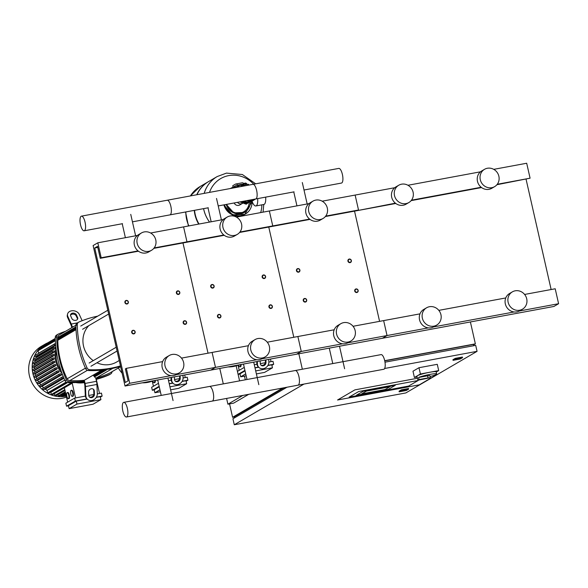 <?xml version="1.0" encoding="UTF-8"?>
<svg xmlns="http://www.w3.org/2000/svg" width="588" height="588" viewBox="0 0 588 588"><rect width="100%" height="100%" fill="white"/><g stroke="black" fill="none" stroke-linecap="round" stroke-linejoin="round"><path stroke-width="0.88" d="M417.105 376.996L414.408 377.496L412.982 371.219L418.979 367.713L437.274 364.317L438.699 370.594L436.222 372.042M414.408 377.496L420.405 373.99L438.699 370.594M418.979 367.713L420.405 373.99M418.605 377.474L419.082 379.569L428.064 377.9L427.594 375.805L418.605 377.474A9.871 1.11 -12.8 0 1 429.321 374.519A9.871 1.11 -12.8 0 1 436.656 373.953A9.871 1.11 -12.8 0 1 436.178 374.438A9.871 1.11 -12.8 0 1 430.1 376.526M417.553 378.466A9.871 1.11 -12.8 0 1 417.406 378.327A9.871 1.11 -12.8 0 1 417.48 378.135L417.958 380.223A9.871 1.11 -12.8 0 1 418.355 379.929A9.871 1.11 -12.8 0 1 419.082 379.569M417.406 378.327L416.929 376.232A9.871 1.11 -12.8 0 1 417.406 375.739A9.871 1.11 -12.8 0 1 427.954 372.608A9.871 1.11 -12.8 0 1 436.178 371.859L436.656 373.953M427.594 375.805L429.887 375.607L430.365 377.702L417.958 380.223M428.064 377.9L430.365 377.702M349.147 397.098L358.709 391.52L418.178 380.487L408.623 386.066L349.147 397.098L408.623 386.066L418.178 380.487L358.709 391.52L349.147 397.098M419.325 384.831L337.556 400.002L354.895 389.873L417.392 378.275L354.895 389.873L337.556 400.002L419.325 384.831L436.663 374.703L419.325 384.831M434.885 375.034L436.663 374.703L434.885 375.034M385.14 389.528L361.694 393.879L366.471 391.086L389.918 386.735L385.14 389.528L389.918 386.735L366.471 391.086L361.694 393.879L385.14 389.528M356.372 395.276L363.215 391.277L395.239 385.338L388.396 389.337L356.372 395.276L363.215 391.277L395.239 385.338L388.396 389.337L356.372 395.276M399.178 391.806L401.523 390.432L408.667 389.109L406.33 390.476L399.178 391.806L399.046 391.204L401.384 389.837L408.535 388.514L408.667 389.109M401.384 389.837L401.523 390.432M453.069 360.334L455.406 358.967L462.558 357.636L460.213 359.003L453.069 360.334L452.929 359.731L455.274 358.364L455.406 358.967M455.274 358.364L462.418 357.041L462.558 357.636M236.17 365.839L237.434 371.381L244.248 367.397M244.931 370.389L238.103 374.372L239.588 380.87M242.888 395.408L227.909 404.206L226.593 398.429M248.606 394.35L242.903 395.445M244.468 376.122L245.306 379.804M248.621 394.386L233.627 403.14L227.909 404.206M223.293 383.89L219.78 368.448M384.648 368.485L477.066 351.337L405.845 392.931L234.289 424.756L303.945 384.082M473.766 345.715L473.472 344.399L384.743 360.863M284.136 387.757L234.487 416.745L234.715 417.737M477.066 351.337L475.707 345.354L384.986 362.186M286.951 387.235L232.929 418.781L234.289 424.756M234.531 416.929L232.591 417.289L282.703 388.021M384.706 360.687L475.369 343.862L473.583 344.906M229.548 403.897L232.591 417.289M298.836 353.778L302.35 369.227M470.393 321.952L475.369 343.862M124.913 302.533A1.852 1.735 59.7 0 0 127.559 303.812A1.852 1.735 59.7 0 0 128.346 301.894A1.852 1.735 59.7 0 0 125.692 300.615A1.852 1.735 59.7 0 0 124.913 302.533M125.295 302.423A1.544 1.441 -120.3 0 1 126.383 300.666A1.544 1.441 -120.3 0 1 128.155 301.894A1.544 1.441 -120.3 0 1 127.059 303.658A1.544 1.441 -120.3 0 1 125.295 302.423M210.688 286.621A1.852 1.735 59.7 0 0 213.341 287.899A1.852 1.735 59.7 0 0 214.12 285.981A1.852 1.735 59.7 0 0 211.474 284.702A1.852 1.735 59.7 0 0 210.688 286.621M211.07 286.51A1.544 1.441 -120.3 0 1 212.158 284.754A1.544 1.441 -120.3 0 1 213.929 285.981A1.544 1.441 -120.3 0 1 212.841 287.738A1.544 1.441 -120.3 0 1 211.07 286.51M296.462 270.708A1.852 1.735 59.7 0 0 299.116 271.987A1.852 1.735 59.7 0 0 299.895 270.068A1.852 1.735 59.7 0 0 297.249 268.789A1.852 1.735 59.7 0 0 296.462 270.708M296.844 270.598A1.544 1.441 -120.3 0 1 297.932 268.834A1.544 1.441 -120.3 0 1 299.704 270.068A1.544 1.441 -120.3 0 1 298.616 271.825A1.544 1.441 -120.3 0 1 296.844 270.598M176.378 292.986A1.852 1.735 59.7 0 0 179.024 294.265A1.852 1.735 59.7 0 0 179.81 292.346A1.852 1.735 59.7 0 0 177.157 291.067A1.852 1.735 59.7 0 0 176.378 292.986M176.76 292.875A1.544 1.441 -120.3 0 1 177.848 291.119A1.544 1.441 -120.3 0 1 179.619 292.346A1.544 1.441 -120.3 0 1 178.524 294.103A1.544 1.441 -120.3 0 1 176.76 292.875M262.152 277.073A1.852 1.735 59.7 0 0 264.806 278.352A1.852 1.735 59.7 0 0 265.585 276.434A1.852 1.735 59.7 0 0 262.939 275.155A1.852 1.735 59.7 0 0 262.152 277.073M262.535 276.963A1.544 1.441 -120.3 0 1 263.622 275.206A1.544 1.441 -120.3 0 1 265.394 276.434A1.544 1.441 -120.3 0 1 264.306 278.19A1.544 1.441 -120.3 0 1 262.535 276.963M347.934 261.153A1.852 1.735 59.7 0 0 350.58 262.439A1.852 1.735 59.7 0 0 351.359 260.521A1.852 1.735 59.7 0 0 348.713 259.242A1.852 1.735 59.7 0 0 347.934 261.153M348.309 261.05A1.544 1.441 -120.3 0 1 349.404 259.286A1.544 1.441 -120.3 0 1 351.168 260.521A1.544 1.441 -120.3 0 1 350.081 262.277A1.544 1.441 -120.3 0 1 348.309 261.05M131.705 332.418A1.852 1.735 59.7 0 0 134.351 333.705A1.852 1.735 59.7 0 0 135.137 331.786A1.852 1.735 59.7 0 0 132.484 330.507A1.852 1.735 59.7 0 0 131.705 332.418M132.079 332.316A1.544 1.441 -120.3 0 1 133.175 330.552A1.544 1.441 -120.3 0 1 134.939 331.786A1.544 1.441 -120.3 0 1 133.851 333.543A1.544 1.441 -120.3 0 1 132.079 332.316M217.479 316.506A1.852 1.735 59.7 0 0 220.125 317.785A1.852 1.735 59.7 0 0 220.912 315.874A1.852 1.735 59.7 0 0 218.266 314.595A1.852 1.735 59.7 0 0 217.479 316.506M217.861 316.403A1.544 1.441 -120.3 0 1 218.949 314.639A1.544 1.441 -120.3 0 1 220.721 315.866A1.544 1.441 -120.3 0 1 219.625 317.63A1.544 1.441 -120.3 0 1 217.861 316.403M303.254 300.593A1.852 1.735 59.7 0 0 305.907 301.872A1.852 1.735 59.7 0 0 306.686 299.954A1.852 1.735 59.7 0 0 304.04 298.675A1.852 1.735 59.7 0 0 303.254 300.593M303.636 300.483A1.544 1.441 -120.3 0 1 304.724 298.726A1.544 1.441 -120.3 0 1 306.495 299.954A1.544 1.441 -120.3 0 1 305.407 301.717A1.544 1.441 -120.3 0 1 303.636 300.483M183.169 322.871A1.852 1.735 59.7 0 0 185.815 324.15A1.852 1.735 59.7 0 0 186.602 322.239A1.852 1.735 59.7 0 0 183.948 320.96A1.852 1.735 59.7 0 0 183.169 322.871M183.552 322.768A1.544 1.441 -120.3 0 1 184.639 321.004A1.544 1.441 -120.3 0 1 186.411 322.239A1.544 1.441 -120.3 0 1 185.316 323.995A1.544 1.441 -120.3 0 1 183.552 322.768M268.944 306.958A1.852 1.735 59.7 0 0 271.597 308.237A1.852 1.735 59.7 0 0 272.376 306.326A1.852 1.735 59.7 0 0 269.73 305.04A1.852 1.735 59.7 0 0 268.944 306.958M269.326 306.855A1.544 1.441 -120.3 0 1 270.414 305.091A1.544 1.441 -120.3 0 1 272.185 306.319A1.544 1.441 -120.3 0 1 271.097 308.083A1.544 1.441 -120.3 0 1 269.326 306.855M354.726 291.045A1.852 1.735 59.7 0 0 357.372 292.324A1.852 1.735 59.7 0 0 358.151 290.406A1.852 1.735 59.7 0 0 355.505 289.127A1.852 1.735 59.7 0 0 354.726 291.045M355.101 290.935A1.544 1.441 -120.3 0 1 356.188 289.178A1.544 1.441 -120.3 0 1 357.96 290.406A1.544 1.441 -120.3 0 1 356.872 292.17A1.544 1.441 -120.3 0 1 355.101 290.935M243.05 203.051L242.499 203.374A4.145 3.881 -120.3 0 1 237.479 202.353A4.145 3.881 59.7 0 0 242.991 203.029M252.024 201.221A9.717 3.241 -100.5 0 0 255.854 205.962L263.858 204.477A9.717 3.241 -100.5 0 0 264.225 204.345A9.717 3.241 -100.5 0 0 265.651 197.127M255.854 205.962A9.717 3.241 -100.5 0 0 256.221 205.829A9.717 3.241 -100.5 0 0 257.647 198.612M255.17 199.016A3.285 1.095 79.5 0 1 254.802 199.597A3.285 1.095 79.5 0 1 254.678 199.641L254.244 199.722M254.78 199.141A7.093 6.644 -120.3 0 1 253.075 200.604L251.767 201.375A7.093 6.644 -120.3 0 1 249.746 202.118A7.093 6.644 -120.3 0 1 244.704 201.015M253.075 200.604A7.093 6.644 -120.3 0 1 251.061 201.353A7.093 6.644 -120.3 0 1 246.681 200.648M247.813 202.515A6.167 5.777 -120.3 0 1 246.923 202.757A6.167 5.777 -120.3 0 1 244.395 202.647A6.167 5.777 -120.3 0 1 243.381 202.279A6.167 5.777 -120.3 0 1 242.124 201.493M243.66 183.823L245.924 183.309M245.571 183.066L243.822 183.441M243.373 185.227L243.145 184.242L245.387 183.507L246.548 183.397L246.784 184.448M245.652 184.661L245.387 183.507M243.946 185.066L243.689 183.926M232.789 185.69L232.98 187.337L232.789 185.69L235.443 184.14A9.254 3.087 79.5 0 1 235.795 184.007A9.254 3.087 79.5 0 1 237.648 185.08L238.177 185.734A9.254 3.087 -100.5 0 0 239.625 186.8M237.78 186.609L232.98 187.337M243.755 183.507A9.254 3.087 -100.5 0 0 242.227 182.817L235.795 184.007M238.155 187.08A10.797 3.602 79.5 0 1 238.147 187.072L237.618 186.418A7.71 2.572 -100.5 0 0 236.075 185.521A7.71 2.572 -100.5 0 0 235.788 185.632L233.127 187.182M248.702 185.117L248.54 184.397A3.469 0.39 167.2 0 0 245.644 184.661A3.469 0.39 167.2 0 0 241.94 185.764L240.404 186.661M241.543 201.603L243.381 202.279M244.395 202.647L247.122 203.654L248.481 202.412M239.926 201.897L246.188 204.198L247.122 203.654M253.568 199.369L251.061 201.353L248.312 200.346M249.246 202.191A6.63 6.211 -120.3 0 1 243.41 201.25M251.995 200.809L249.922 200.045M190.321 195.951L200.111 186.528A31.774 29.738 59.7 0 0 190.446 195.929A31.774 29.738 -120.3 0 1 200.111 186.528A31.774 29.738 59.7 0 0 200.089 186.543A31.774 29.738 59.7 0 0 190.431 195.929M185.867 211.93A31.774 29.738 59.7 0 0 186.683 219.427A31.774 29.738 59.7 0 0 188.873 225.917A31.774 29.738 -120.3 0 1 186.683 219.427A31.774 29.738 -120.3 0 1 185.867 211.93M198.671 224.094A31.774 29.738 -120.3 0 1 194.929 214.613A31.774 29.738 -120.3 0 1 194.253 210.372M199.016 224.035A31.774 29.738 -120.3 0 1 195.216 214.451A31.774 29.738 -120.3 0 1 194.547 210.32M203.742 209.468A31.774 29.738 59.7 0 0 209.541 222.08A31.774 29.738 -120.3 0 1 203.742 209.468A31.774 29.738 -120.3 0 1 203.566 208.644A31.774 29.738 59.7 0 0 203.742 209.468M217.17 176.569A31.774 29.738 59.7 0 0 204.176 193.379A31.774 29.738 -120.3 0 1 217.17 176.569A31.774 29.738 -120.3 0 1 217.178 176.562L208.644 181.545A31.774 29.738 -120.3 0 0 196.98 194.716M196.752 194.76A31.774 29.738 -120.3 0 1 208.358 181.714A31.774 29.738 -120.3 0 1 208.497 181.633M209.512 192.394A28.246 26.438 -120.3 0 1 228.717 175.614A28.246 26.438 -120.3 0 1 253.693 184.191M261.844 204.852A28.246 26.438 -120.3 0 1 260.682 212.591M234.149 202.97A4.145 3.881 59.7 0 0 239.779 204.955L242.499 203.374M494.64 186.631L491.825 188.27A10.025 9.386 -120.3 0 1 477.478 181.339A10.025 9.386 -120.3 0 1 481.712 170.961L484.527 169.315A10.025 9.386 59.7 0 0 480.286 179.7A10.025 9.386 59.7 0 0 494.64 186.631A10.025 9.386 59.7 0 0 498.874 176.253A10.025 9.386 59.7 0 0 484.527 169.315M408.858 202.544L406.051 204.19A10.025 9.386 -120.3 0 1 391.704 197.252A10.025 9.386 -120.3 0 1 395.937 186.874L398.752 185.235A10.025 9.386 59.7 0 0 394.511 195.613A10.025 9.386 59.7 0 0 408.858 202.544A10.025 9.386 59.7 0 0 413.099 192.166A10.025 9.386 59.7 0 0 398.752 185.235M436.7 325.091L433.893 326.73A10.025 9.386 -120.3 0 1 419.545 319.798A10.025 9.386 -120.3 0 1 423.779 309.42L426.594 307.781A10.025 9.386 59.7 0 0 422.353 318.159A10.025 9.386 59.7 0 0 436.7 325.091A10.025 9.386 59.7 0 0 440.941 314.712A10.025 9.386 59.7 0 0 426.594 307.781M522.482 309.178L519.667 310.817A10.025 9.386 -120.3 0 1 505.32 303.886A10.025 9.386 -120.3 0 1 509.553 293.508L512.369 291.861A10.025 9.386 59.7 0 0 508.128 302.247A10.025 9.386 59.7 0 0 522.482 309.178A10.025 9.386 59.7 0 0 526.716 298.8A10.025 9.386 59.7 0 0 512.369 291.861M419.979 313.86L383.648 320.6L387.044 335.55L382.362 338.284L553.911 306.458L558.6 303.717L555.204 288.774L524.606 294.448M505.754 297.947L438.824 310.368M558.6 303.717L519.336 311.008M514.125 311.971L433.554 326.921M428.351 327.884L347.78 342.833M497.272 184.272L530.082 178.186L496.926 184.713M481.557 187.557L411.144 200.626M395.783 203.477L325.37 216.538M395.386 203.176L357.592 210.563L358.526 210.012L325.723 216.097M481.168 187.263L411.497 200.185M394.732 187.719L355.13 195.069L358.526 210.012L355.13 195.069L322.18 201.184M530.082 178.186L526.686 163.243L493.736 169.351M480.506 171.806L407.962 185.264M551.132 289.531L526.084 179.296M354.535 211.129L379.576 321.357L354.535 211.129M81.151 216.259A7.446 2.484 79.5 0 1 81.438 216.149A7.446 2.484 79.5 0 1 85.15 222.587A7.446 2.484 79.5 0 1 84.437 230.694A7.446 2.484 79.5 0 1 84.15 230.797A7.446 2.484 79.5 0 1 80.438 224.366A7.446 2.484 79.5 0 1 81.151 216.259M170.211 214.782A7.446 2.484 -100.5 0 0 170.924 206.675A7.446 2.484 -100.5 0 0 167.213 200.236A7.446 2.484 79.5 0 1 170.924 206.675A7.446 2.484 79.5 0 1 170.211 214.782A7.446 2.484 79.5 0 1 169.932 214.885A7.446 2.484 -100.5 0 0 170.211 214.782M166.933 200.346A7.446 2.484 79.5 0 1 167.213 200.236L252.987 184.323A7.446 2.484 79.5 0 1 256.706 190.762A7.446 2.484 79.5 0 1 255.986 198.869A7.446 2.484 -100.5 0 0 256.706 190.762A7.446 2.484 -100.5 0 0 252.987 184.323L338.761 168.411A7.446 2.484 -100.5 0 1 342.481 174.842A7.446 2.484 -100.5 0 1 341.76 182.949A7.446 2.484 -100.5 0 1 341.481 183.059L304.003 190.012M294.066 191.857L255.706 198.972A7.446 2.484 -100.5 0 0 255.986 198.869A7.446 2.484 79.5 0 1 255.706 198.972L218.221 205.925M123.458 402.464A7.446 2.484 -100.5 0 0 122.745 410.571A7.446 2.484 -100.5 0 0 126.457 417.01A7.446 2.484 -100.5 0 0 126.736 416.907A7.446 2.484 -100.5 0 0 127.456 408.8A7.446 2.484 -100.5 0 0 123.737 402.361A7.446 2.484 -100.5 0 0 123.458 402.464M212.518 400.987A7.446 2.484 79.5 0 1 212.231 401.097A7.446 2.484 -100.5 0 0 212.518 400.987A7.446 2.484 -100.5 0 0 213.231 392.88A7.446 2.484 -100.5 0 0 209.519 386.448A7.446 2.484 79.5 0 1 213.231 392.88A7.446 2.484 79.5 0 1 212.518 400.987M298.292 385.074A7.446 2.484 79.5 0 1 298.013 385.184A7.446 2.484 -100.5 0 0 298.292 385.074A7.446 2.484 -100.5 0 0 299.013 376.967A7.446 2.484 -100.5 0 0 295.294 370.536A7.446 2.484 79.5 0 1 299.013 376.967A7.446 2.484 79.5 0 1 298.292 385.074M126.457 417.01L383.788 369.264A7.446 2.484 79.5 0 0 384.067 369.161A7.446 2.484 79.5 0 0 384.787 361.054A7.446 2.484 79.5 0 0 381.068 354.615L209.519 386.448A7.446 2.484 -100.5 0 0 209.232 386.551M47.679 342.863A28.378 26.563 59.7 0 0 44.901 344.267A28.378 26.563 59.7 0 0 32.906 373.652A28.378 26.563 59.7 0 0 66.275 396.099M44.901 344.267L41.395 346.31A28.378 26.563 59.7 0 0 29.4 375.695A28.378 26.563 59.7 0 0 66.488 397.025M54.802 362.399L53.368 362.664A0.617 0.581 -120.3 0 1 52.92 361.532A0.617 0.581 -120.3 0 1 53.096 361.466L54.53 361.201A26.063 24.395 59.7 0 0 54.662 361.796A26.063 24.395 59.7 0 0 54.802 362.399L35.192 373.85A26.063 24.395 59.7 0 0 35.64 375.438M55.838 365.64L54.309 365.927A0.617 0.581 -120.3 0 1 53.861 364.795A0.617 0.581 -120.3 0 1 54.037 364.729L55.412 364.472A26.063 24.395 59.7 0 0 55.838 365.64L36.221 377.099A26.063 24.395 59.7 0 0 36.897 378.679M57.293 368.808L55.654 369.117A0.617 0.581 -120.3 0 1 55.206 367.985A0.617 0.581 -120.3 0 1 55.382 367.919L56.713 367.669A26.063 24.395 59.7 0 0 57.293 368.808L37.683 380.26A26.063 24.395 59.7 0 0 38.602 381.832M59.234 371.888L57.433 372.226A0.617 0.581 -120.3 0 1 56.985 371.094A0.617 0.581 -120.3 0 1 57.161 371.028L58.469 370.785A26.063 24.395 59.7 0 0 59.234 371.888L39.616 383.347A26.063 24.395 59.7 0 0 40.815 384.875M61.718 374.865L59.697 375.24A0.617 0.581 -120.3 0 1 59.248 374.115A0.617 0.581 -120.3 0 1 59.425 374.049L60.748 373.799A26.063 24.395 59.7 0 0 61.718 374.865L42.108 386.323A26.063 24.395 59.7 0 0 43.652 387.801M63.967 378.268L45.313 389.168A26.063 24.395 59.7 0 0 47.077 390.395L64.746 380.076M50.399 392.189A26.063 24.395 59.7 0 0 50.818 392.372L67.598 382.567M75.815 382.56A26.063 24.395 59.7 0 0 84.334 382.612M72.405 396.356A3.087 1.029 79.5 0 1 72.287 396.4A3.087 1.029 79.5 0 1 70.744 393.732A3.087 1.029 79.5 0 1 71.045 390.381A3.087 1.029 79.5 0 1 71.163 390.336A3.087 1.029 79.5 0 1 72.699 392.997A3.087 1.029 79.5 0 1 72.405 396.356M71.618 390.27A3.087 1.029 79.5 0 1 71.729 390.226A3.087 1.029 79.5 0 1 73.272 392.894A3.087 1.029 79.5 0 1 72.971 396.253A3.087 1.029 79.5 0 1 72.861 396.297A3.087 1.029 79.5 0 1 72.736 396.297M68.48 398.649A3.087 1.029 79.5 0 1 68.362 398.693A3.087 1.029 79.5 0 1 66.826 396.025A3.087 1.029 79.5 0 1 67.12 392.666A3.087 1.029 79.5 0 1 67.238 392.622A3.087 1.029 79.5 0 1 68.774 395.29A3.087 1.029 79.5 0 1 68.48 398.649M67.694 392.564A3.087 1.029 79.5 0 1 67.811 392.519A3.087 1.029 79.5 0 1 69.347 395.18A3.087 1.029 79.5 0 1 69.053 398.539A3.087 1.029 79.5 0 1 68.936 398.583A3.087 1.029 79.5 0 1 68.811 398.583M100.342 397.143L102.121 396.106L101.445 393.115L97.307 393.879M69.127 408.653L68.451 405.661L76.293 401.082L76.969 404.074L69.127 408.653L93.058 404.213L100.901 399.634L100.225 396.643L96.3 397.37M65.871 403.214L74.654 398.083L75.33 401.075L66.554 406.205L65.871 403.214M72.103 382.648L75.573 397.914M67.657 402.17L64.386 387.786M99.504 393.475L96.3 379.37M76.293 401.082L87.127 399.076M76.969 404.074L100.901 399.634M74.654 398.083L85.378 396.099M88.737 395.474L93.793 394.533M68.487 405.845L66.554 406.205M102.121 396.106L96.425 397.157M86.958 398.921L75.33 401.075M66.187 395.709L65.599 396.055A0.617 0.581 -120.3 0 1 64.717 395.628L64.606 395.143M65.885 394.394L62.394 396.437A0.617 0.581 -120.3 0 1 61.512 396.011L61.306 395.107M65.496 392.659L59.094 396.4A0.617 0.581 -120.3 0 1 58.212 395.974L57.911 394.621M64.996 390.476L55.698 395.908A0.617 0.581 -120.3 0 1 54.816 395.481L54.39 393.622M55.5 343.363L38.632 353.212A26.063 24.395 59.7 0 0 38.47 353.454M55.662 345.347L36.824 356.35A26.063 24.395 59.7 0 0 36.25 357.644M35.405 360.054L34.089 360.297L53.699 348.846A0.617 0.581 59.7 0 1 53.251 347.714A0.617 0.581 59.7 0 1 53.427 347.648L55.448 347.273A26.063 24.395 59.7 0 0 55.022 348.603L35.405 360.054A26.063 24.395 59.7 0 0 35.03 361.488M34.633 363.634L33.325 363.876L52.935 352.425A0.617 0.581 59.7 0 1 52.486 351.293A0.617 0.581 59.7 0 1 52.663 351.227L54.463 350.896A26.063 24.395 59.7 0 0 54.243 352.183L34.633 363.634A26.063 24.395 59.7 0 0 34.464 365.148M34.376 367.125L33.046 367.368L52.655 355.916A0.617 0.581 59.7 0 1 52.207 354.784A0.617 0.581 59.7 0 1 52.383 354.718L54.023 354.417A26.063 24.395 59.7 0 0 53.986 355.666L34.376 367.125A26.063 24.395 59.7 0 0 34.413 368.676M34.574 370.521L33.2 370.778L52.81 359.327A0.617 0.581 59.7 0 1 52.361 358.195A0.617 0.581 59.7 0 1 52.538 358.129L54.067 357.849A26.063 24.395 59.7 0 0 54.184 359.07L34.574 370.521A26.063 24.395 59.7 0 0 34.817 372.101M67.047 382.472L48.525 393.284A0.617 0.581 -120.3 0 1 47.643 392.858L47.077 390.395M70.825 382.648L70.905 383.031A0.617 0.581 59.7 0 0 71.787 383.457A0.617 0.581 59.7 0 0 72.052 382.817L72.015 382.656M71.787 383.457L52.178 394.915A0.617 0.581 -120.3 0 1 51.296 394.489L50.818 392.372M55.537 343.818L54.794 343.958A0.617 0.581 59.7 0 0 54.383 344.759A0.617 0.581 59.7 0 0 55.066 345.156L55.632 345.046M36.824 356.35L35.456 356.607A0.617 0.581 -120.3 0 1 35.008 355.475L54.618 344.024M53.699 348.846L55.022 348.603M34.089 360.297A0.617 0.581 -120.3 0 1 33.641 359.165L53.251 347.714M52.935 352.425L54.243 352.183M33.325 363.876A0.617 0.581 -120.3 0 1 32.877 362.745L52.486 351.293M52.655 355.916L53.986 355.666M33.046 367.368A0.617 0.581 -120.3 0 1 32.597 366.236L52.207 354.784M52.81 359.327L54.184 359.07M33.2 370.778A0.617 0.581 -120.3 0 1 32.752 369.646L52.361 358.195M36.221 377.099L34.699 377.378A0.617 0.581 -120.3 0 1 34.251 376.246L53.861 364.795M37.683 380.26L36.044 380.568A0.617 0.581 -120.3 0 1 35.596 379.436L55.206 367.985M39.616 383.347L37.823 383.677A0.617 0.581 -120.3 0 1 37.375 382.545L56.985 371.094M42.108 386.323L40.087 386.698A0.617 0.581 -120.3 0 1 39.639 385.566L59.248 374.115M63.813 377.915L62.563 378.15A0.617 0.581 -120.3 0 1 62.115 377.018A0.617 0.581 -120.3 0 1 62.291 376.952L63.335 376.761M45.313 389.168L42.953 389.601A0.617 0.581 -120.3 0 1 42.505 388.47L62.115 377.018M35.192 373.85L33.759 374.115A0.617 0.581 -120.3 0 1 33.31 372.983L52.92 361.532M43.534 345.825L43.519 345.781A0.617 0.581 -120.3 0 1 43.784 345.141L55.25 338.445M40.881 348.618L40.726 347.949A0.617 0.581 -120.3 0 1 40.984 347.31L55.272 338.967M38.632 353.212L38.073 350.749A0.617 0.581 -120.3 0 1 38.33 350.11L55.316 340.187M118.364 367.992A28.378 26.563 59.7 0 0 122.12 373.211M142.318 382.817A28.378 26.563 59.7 0 0 152.263 381.112M157.827 380.451A3.087 1.029 79.5 0 1 157.371 380.024M154.718 380.517A3.087 1.029 79.5 0 1 154.254 382.729A3.087 1.029 79.5 0 1 154.137 382.773A3.087 1.029 79.5 0 1 152.792 380.877M155.283 380.414A3.087 1.029 79.5 0 1 154.828 382.626A3.087 1.029 79.5 0 1 154.71 382.67A3.087 1.029 79.5 0 1 154.585 382.67M186.117 381.23L187.903 380.186L187.219 377.202L183.088 377.966M170.616 389.822L178.833 388.3L186.683 383.714L185.999 380.73L182.074 381.458M159.15 386.301L152.329 390.285L151.645 387.301L158.473 383.31M153.431 386.257L152.233 380.98M159.267 386.808L154.225 389.748L154.901 392.74L160.384 391.718M159.943 389.793L154.901 392.74M185.279 377.562L184.691 374.96M169.248 383.839L172.909 383.155M169.932 386.823L186.683 383.714M168.536 380.671L171.152 380.179M174.518 379.561L179.575 378.621M154.269 389.925L152.329 390.285M187.903 380.186L182.207 381.245M172.732 383.001L169.212 383.655M228.093 366.905A28.378 26.563 59.7 0 0 238.037 365.199M243.601 364.538A3.087 1.029 79.5 0 1 243.145 364.112M240.492 364.604A3.087 1.029 79.5 0 1 240.036 366.816A3.087 1.029 79.5 0 1 239.919 366.861A3.087 1.029 79.5 0 1 238.574 364.964M241.065 364.501A3.087 1.029 79.5 0 1 240.602 366.714A3.087 1.029 79.5 0 1 240.492 366.758A3.087 1.029 79.5 0 1 240.367 366.758M271.891 365.317L273.677 364.273L272.994 361.289L268.863 362.054M256.39 373.909L264.615 372.38L272.457 367.801L271.781 364.817L267.856 365.545M240.044 374.012L238.103 374.372L237.427 371.388M239.206 370.344L238.008 365.067M245.042 370.888L240 373.836L240.683 376.827L246.159 375.805M245.725 373.88L240.683 376.827M271.061 361.649L270.465 359.04M255.03 367.919L258.683 367.243M255.706 370.91L272.457 367.801M254.31 364.751L256.927 364.266M260.293 363.641L265.35 362.708M273.677 364.273L267.981 365.332M258.507 367.088L254.986 367.743M58.499 339.908L58.028 340.187A88.296 82.651 -120.3 0 1 58.014 337.85L58.484 337.578A88.296 82.651 59.7 0 0 58.499 339.908M58.477 337.762L58.014 337.85M59.557 339.291L59.094 339.563A88.296 82.651 -120.3 0 1 59.072 337.233L59.542 336.961A88.296 82.651 59.7 0 0 59.557 339.291M59.542 337.144L59.072 337.233M60.623 338.673L60.152 338.945A88.296 82.651 -120.3 0 1 60.13 336.615L60.601 336.336A88.296 82.651 59.7 0 0 60.623 338.673M60.601 336.527L60.13 336.615M61.681 338.056L61.211 338.328A88.296 82.651 -120.3 0 1 61.196 335.991L61.659 335.719A88.296 82.651 59.7 0 0 61.681 338.056M61.659 335.91L61.196 335.991M62.74 337.431L62.277 337.71A88.296 82.651 -120.3 0 1 62.255 335.373L62.725 335.101A88.296 82.651 59.7 0 0 62.74 337.431M62.725 335.285L62.255 335.373M63.805 336.814L63.335 337.086A88.296 82.651 -120.3 0 1 63.313 334.756L63.783 334.484A88.296 82.651 59.7 0 0 63.805 336.814M63.783 334.668L63.313 334.756M64.864 336.196L64.393 336.468A88.296 82.651 -120.3 0 1 64.379 334.138L64.842 333.859A88.296 82.651 59.7 0 0 64.864 336.196M64.842 334.05L64.379 334.138M65.922 335.579L65.452 335.851A88.296 82.651 -120.3 0 1 65.437 333.514L65.907 333.242A88.296 82.651 59.7 0 0 65.922 335.579M65.9 333.433L65.437 333.514M66.981 334.954L66.517 335.226A88.296 82.651 -120.3 0 1 66.495 332.896L66.966 332.624A88.296 82.651 59.7 0 0 66.981 334.954M66.966 332.808L66.495 332.896M68.046 334.337L67.576 334.609A88.296 82.651 -120.3 0 1 67.554 332.279L68.024 332.007A88.296 82.651 59.7 0 0 68.046 334.337M68.024 332.191L67.554 332.279M69.105 333.719L68.634 333.991A88.296 82.651 -120.3 0 1 68.62 331.661L69.083 331.382A88.296 82.651 59.7 0 0 69.105 333.719M69.083 331.573L68.62 331.661M70.163 333.095L69.7 333.374A88.296 82.651 -120.3 0 1 69.678 331.037L70.148 330.765A88.296 82.651 59.7 0 0 70.163 333.095M70.148 330.956L69.678 331.037M71.229 332.477L70.758 332.749A88.296 82.651 -120.3 0 1 70.736 330.419L71.207 330.147A88.296 82.651 59.7 0 0 71.229 332.477M71.207 330.331L70.736 330.419M72.287 331.86L71.817 332.132A88.296 82.651 -120.3 0 1 71.795 329.802L72.265 329.53A88.296 82.651 59.7 0 0 72.287 331.86M72.265 329.714L71.795 329.802M73.346 331.242L72.875 331.514A88.296 82.651 -120.3 0 1 72.861 329.184L73.331 328.905A88.296 82.651 59.7 0 0 73.346 331.242M73.324 329.096L72.861 329.184M74.404 330.618L73.941 330.897A88.296 82.651 -120.3 0 1 73.919 328.56L74.389 328.288A88.296 82.651 59.7 0 0 74.404 330.618M74.389 328.471L73.919 328.56M75.47 330L74.999 330.272A88.296 82.651 -120.3 0 1 74.977 327.942L75.448 327.67A88.296 82.651 59.7 0 0 75.47 330M75.448 327.854L74.977 327.942M75.859 325.282L59.153 335.035A3.087 2.889 59.7 0 0 57.771 337.49A88.296 82.651 59.7 0 0 67.157 378.812A3.087 2.889 59.7 0 0 69.774 380.605A100.247 93.837 59.7 0 0 84.334 380.274L101.702 370.139M96.145 378.055A100.247 93.837 59.7 0 0 109.294 373.27A3.087 2.889 59.7 0 0 109.537 373.145L120.636 366.669M69.141 381.759A3.087 2.889 -120.3 0 1 66.437 379.877L65.025 380.701A3.087 2.889 59.7 0 0 67.738 382.582L69.141 381.759A104.973 98.262 59.7 0 0 84.525 381.127L84.062 381.399L84.496 383.31A6.167 2.058 -100.5 0 1 84.922 386.448L85.289 395.327A6.167 5.351 131.6 0 0 86.921 398.885L87.494 399.399A6.167 5.351 -48.4 0 1 85.87 395.842L85.289 395.327M65.025 380.701A104.973 98.262 -120.3 0 1 55.235 337.586L56.639 336.77A104.973 98.262 59.7 0 0 66.437 379.877M56.639 336.77A3.087 2.889 -120.3 0 1 58.308 334.072A104.973 98.262 59.7 0 1 65.613 331.257M58.021 334.219L56.617 335.042A3.087 2.889 59.7 0 0 55.235 337.586M112.043 371.682A3.087 2.889 -120.3 0 1 110.382 374.108L108.978 374.931A3.087 2.889 59.7 0 0 109.265 374.784L110.669 373.961M108.978 374.931A104.973 98.262 -120.3 0 1 96.064 379.436M84.15 381.818A104.973 98.262 -120.3 0 1 67.738 382.582M87.494 399.399A6.167 5.351 -48.4 0 0 93.859 399.744A6.167 5.351 -48.4 0 0 97.307 393.717L96.917 384.449A6.167 2.058 -100.5 0 0 96.491 381.318L95.962 379.01A104.973 98.262 59.7 0 0 110.382 374.108M120.54 366.273A104.973 98.262 -120.3 0 1 88.354 370.536L89.758 369.72A3.087 2.889 -120.3 0 1 87.053 367.838L85.642 368.654A3.087 2.889 59.7 0 0 88.354 370.536M85.642 368.654A104.973 98.262 -120.3 0 1 75.852 325.546L77.256 324.723A3.087 2.889 -120.3 0 1 78.924 322.033A104.973 98.262 59.7 0 1 97.704 316.153M78.638 322.18L77.234 322.996A3.087 2.889 59.7 0 0 75.852 325.546M77.256 324.723A104.973 98.262 59.7 0 0 87.053 367.838M89.758 369.72A104.973 98.262 59.7 0 0 120.459 365.905M93.882 374.813L95.344 376.496L94.874 376.776L93.418 375.093M94.947 374.196L96.403 375.879L95.94 376.151L94.477 374.468M96.006 373.578L97.468 375.262L96.998 375.534L95.535 373.85M97.064 372.961L98.527 374.644L98.056 374.916L96.594 373.233M98.123 372.336L99.585 374.019L99.115 374.299L97.659 372.616M99.188 371.719L100.651 373.402L100.181 373.674L98.718 371.991M100.247 371.101L101.709 372.785L101.239 373.057L99.776 371.373M101.305 370.484L102.768 372.167L102.297 372.439L100.842 370.756M102.532 370.05L103.826 371.543L103.363 371.814L101.9 370.139M103.98 369.881L104.892 370.925L104.421 371.197L103.341 369.955M105.414 369.69L105.95 370.308L105.48 370.58L104.782 369.779M106.832 369.477L106.538 369.962L106.207 369.573M112.734 368.36L95.793 378.26L93.169 375.232M101.944 370.109L84.334 380.274M72.309 327.347L72.199 326.862A6.167 2.058 -100.5 0 0 71.266 324.025L67.848 316.528L67.613 317.513L70.891 324.694A6.167 2.058 79.5 0 1 71.824 327.538L71.839 327.626M70.523 315.256A3.087 2.33 -166.5 0 1 73.397 314.102A3.087 2.33 -166.5 0 1 76.19 315.918L77.359 318.476A3.087 2.33 -166.5 0 1 77.543 319.218M77.594 317.491L76.425 314.933A3.087 2.33 13.5 0 0 73.302 313.095A3.087 2.33 13.5 0 0 70.567 314.749A3.087 2.33 13.5 0 0 70.707 315.999L71.876 318.549A3.087 2.33 13.5 0 0 74.999 320.394A3.087 2.33 13.5 0 0 77.734 318.74A3.087 2.33 13.5 0 0 77.594 317.491L77.359 318.476M67.613 317.513A6.167 4.653 -166.5 0 1 67.333 315.014L67.569 314.029A6.167 4.653 13.5 0 1 73.037 310.721A6.167 4.653 13.5 0 1 79.284 314.404L82.158 320.703M67.569 314.029A6.167 4.653 13.5 0 0 67.848 316.528M94.315 391.094L94.448 394.247A3.087 2.675 -48.4 0 1 92.72 397.26A3.087 2.675 -48.4 0 1 89.538 397.091A3.087 2.675 -48.4 0 1 88.729 395.312L88.597 392.152A3.087 2.675 -48.4 0 1 90.317 389.138A3.087 2.675 -48.4 0 1 93.499 389.315A3.087 2.675 -48.4 0 1 94.315 391.094L93.735 390.579A3.087 2.675 131.6 0 0 93.191 389.08M89.273 396.812A3.087 2.675 131.6 0 0 92.331 396.635A3.087 2.675 131.6 0 0 93.867 393.74L93.735 390.579M84.525 381.127L85.054 383.442A6.167 2.058 79.5 0 1 85.48 386.573L85.87 395.842M171.542 377.4L171.645 379.929A6.167 5.351 -48.4 0 0 173.269 383.479A6.167 5.351 -48.4 0 0 179.634 383.832A6.167 5.351 -48.4 0 0 183.081 377.805L182.978 375.276M180.119 375.805L180.222 378.334A3.087 2.675 -48.4 0 1 178.495 381.347A3.087 2.675 -48.4 0 1 175.32 381.171A3.087 2.675 -48.4 0 1 174.504 379.392L174.401 376.864M175.048 380.892A3.087 2.675 131.6 0 0 178.113 380.723A3.087 2.675 131.6 0 0 179.649 377.827L179.568 375.908M171.645 379.929L171.071 379.414A6.167 5.351 131.6 0 0 172.696 382.972L173.269 383.479M171.071 379.414L170.99 377.503M257.316 361.48L257.419 364.009A6.167 5.351 -48.4 0 0 259.043 367.566A6.167 5.351 -48.4 0 0 265.409 367.919A6.167 5.351 -48.4 0 0 268.856 361.892L268.753 359.364M265.894 359.893L265.996 362.421A3.087 2.675 -48.4 0 1 264.277 365.435A3.087 2.675 -48.4 0 1 261.094 365.258A3.087 2.675 -48.4 0 1 260.278 363.48L260.175 360.951M260.829 364.979A3.087 2.675 131.6 0 0 263.887 364.81A3.087 2.675 131.6 0 0 265.423 361.914L265.342 359.996M257.419 364.009L256.846 363.502A6.167 5.351 131.6 0 0 258.47 367.059L259.043 367.566M256.846 363.502L256.765 361.583M88.803 325.634A23.138 21.653 59.7 0 0 83.518 346.031A23.138 21.653 59.7 0 0 93.279 360.628M96.969 362.759A23.138 21.653 59.7 0 0 116.63 362.024L119.232 360.503M151.528 250.29L148.72 251.929A10.025 9.386 -120.3 0 1 134.373 244.998A10.025 9.386 -120.3 0 1 138.606 234.619L141.421 232.973A10.025 9.386 -120.3 0 1 155.769 239.904A10.025 9.386 -120.3 0 1 151.528 250.29A10.025 9.386 -120.3 0 1 137.18 243.359A10.025 9.386 -120.3 0 1 141.421 232.973M179.369 372.836L176.562 374.475A10.025 9.386 -120.3 0 1 162.214 367.544A10.025 9.386 -120.3 0 1 166.448 357.159L169.263 355.519A10.025 9.386 -120.3 0 1 183.61 362.451A10.025 9.386 -120.3 0 1 179.369 372.836A10.025 9.386 -120.3 0 1 165.022 365.898A10.025 9.386 -120.3 0 1 169.263 355.519M125.288 382.487L128.103 380.848L125.384 368.889L126.324 368.345L129.72 383.288L125.031 386.029L93.117 245.549L97.799 242.815L101.195 257.757L100.261 258.301L97.542 246.35L94.734 247.989L125.288 382.487M248.423 345.693L212.099 352.433L215.495 367.375L210.805 370.109L215.495 367.375L212.099 352.433L181.501 358.107M162.648 361.605L126.324 368.345M256.794 359.709L176.224 374.659M171.02 375.629L129.72 383.288M353.05 326.281L383.648 320.6L387.044 335.55L382.362 338.284L296.587 354.196L301.269 351.462L296.587 354.196L125.031 386.029M223.183 219.552L183.581 226.894L186.977 241.844L186.036 242.388L186.977 241.844L183.581 226.894L150.631 233.01M137.401 235.465L97.799 242.815M223.837 235.002L154.166 247.93M138.062 250.914L101.195 257.757M224.226 235.303L153.821 248.364M138.452 251.216L100.261 258.301M97.784 247.423L94.734 247.989M208.027 353.19L182.978 242.954L208.027 353.19M237.309 234.377L234.494 236.016A10.025 9.386 -120.3 0 1 220.147 229.085A10.025 9.386 -120.3 0 1 224.388 218.699L227.196 217.06A10.025 9.386 -120.3 0 1 241.543 223.991A10.025 9.386 -120.3 0 1 237.309 234.377A10.025 9.386 -120.3 0 1 222.962 227.438A10.025 9.386 -120.3 0 1 227.196 217.06M265.151 356.916L262.336 358.562A10.025 9.386 -120.3 0 1 247.989 351.631A10.025 9.386 -120.3 0 1 252.23 341.246L255.038 339.607A10.025 9.386 -120.3 0 1 269.385 346.538A10.025 9.386 -120.3 0 1 265.151 356.916A10.025 9.386 -120.3 0 1 250.804 349.985A10.025 9.386 -120.3 0 1 255.038 339.607M334.204 329.78L297.873 336.52L301.269 351.462L297.873 336.52L267.275 342.194M342.576 343.796L262.005 358.746M308.957 203.639L269.355 210.982L272.751 225.924L271.81 226.476L272.751 225.924L269.355 210.982L236.405 217.097M309.611 219.089L239.941 232.017M310.001 219.39L239.595 232.451M293.802 337.269L268.76 227.041L293.802 337.269M323.084 218.457L320.269 220.103A10.025 9.386 -120.3 0 1 305.922 213.172A10.025 9.386 -120.3 0 1 310.163 202.786L312.97 201.147A10.025 9.386 -120.3 0 1 327.318 208.079A10.025 9.386 -120.3 0 1 323.084 218.457A10.025 9.386 -120.3 0 1 308.737 211.526A10.025 9.386 -120.3 0 1 312.97 201.147M350.926 341.003L348.111 342.65A10.025 9.386 -120.3 0 1 333.764 335.711A10.025 9.386 -120.3 0 1 338.004 325.333L340.812 323.694A10.025 9.386 -120.3 0 1 355.159 330.625A10.025 9.386 -120.3 0 1 350.926 341.003A10.025 9.386 -120.3 0 1 336.579 334.072A10.025 9.386 -120.3 0 1 340.812 323.694M243.27 184.786L238.177 185.734M243.814 183.419L243.616 183.971L237.648 185.08M236.391 185.521L235.788 185.632M242.072 186.352L241.94 185.764M185.845 211.937A31.774 29.738 59.7 0 0 186.661 219.442A31.774 29.738 59.7 0 0 188.844 225.917M209.571 222.073A31.774 29.738 -120.3 0 1 203.764 209.453A31.774 29.738 -120.3 0 1 203.595 208.644M204.198 193.379A31.774 29.738 -120.3 0 1 217.192 176.554L226.461 173.115L242.344 174.511L255.699 183.823M226.233 204.44A12.958 12.127 59.7 0 0 244.505 212.4A12.958 12.127 59.7 0 0 250.312 201.985M224.513 204.764A14.803 13.862 59.7 0 0 241.227 215.561A14.803 13.862 59.7 0 0 245.439 213.995A14.803 13.862 59.7 0 0 252.061 201.302M223.888 204.874A14.803 13.862 59.7 0 0 240.668 215.884A14.803 13.862 59.7 0 0 244.873 214.326L252.112 201.441M232.973 187.307A14.803 13.862 59.7 0 0 230.503 188.425A14.803 13.862 59.7 0 0 230.334 188.528L232.973 187.307M226.777 204.337A12.032 11.26 59.7 0 0 239.382 213.165A12.032 11.26 59.7 0 0 249.15 202.228M61.034 370.587A25.291 23.674 -120.3 0 1 56.345 351.117M55.985 348.361A26.063 24.395 59.7 0 0 55.735 361.172A26.063 24.395 59.7 0 0 62.049 373.439M79.821 382.296A26.063 24.395 59.7 0 0 84.231 382.163M64.717 395.628L65.996 394.879M61.512 396.011L65.702 393.563M58.212 395.974L65.305 391.829M54.816 395.481L64.812 389.646M47.643 392.858L66.157 382.046M51.296 394.489L70.905 383.031M35.456 356.607L55.066 345.156M34.699 377.378L54.309 365.927M36.044 380.568L55.654 369.117M37.823 383.677L57.433 372.226M40.087 386.698L59.697 375.24M42.953 389.601L62.563 378.15M33.759 374.115L53.368 362.664M43.519 345.781L55.265 338.923M40.726 347.949L55.287 339.445M38.073 350.749L55.338 340.665M69.774 380.605L87.369 370.33M57.771 337.49L75.889 326.913M85.414 368.147L67.157 378.812M120.628 366.655L109.294 373.27M76.19 315.918L76.425 314.933M71.266 324.025L77.44 322.878M72.199 326.862L73.581 326.605M93.867 393.74L94.448 394.247M85.48 386.573L96.917 384.449M85.054 383.442L96.491 381.318M179.649 377.827L180.222 378.334M265.423 361.914L265.996 362.421M122.208 223.69L125.391 237.692M135.615 235.795L130.749 214.37M207.983 207.77L211.166 221.779M221.397 219.883L216.524 198.45M293.757 191.857L296.94 205.866M307.171 203.97L302.305 182.537M161.222 395.408L157.709 379.966M167.94 378.062L173.056 400.575M246.997 379.495L243.491 364.046M253.715 362.149L258.83 384.662M332.771 363.582L329.265 348.133M339.496 346.236L344.612 368.75M245.608 183.008L246.027 183.449M188.439 225.998L185.551 211.989M208.358 181.714L200.111 186.528M263.064 212.15L263.769 204.499M244.505 212.4L233.811 212.907L226.284 204.433M244.873 214.326L232.341 214.855L223.83 204.889M81.438 216.149L167.213 200.236M208.292 207.77L132.447 221.838M122.517 223.683L84.15 230.797M209.519 386.448L123.737 402.361M72.861 396.297L72.287 396.4M68.936 398.583L68.362 398.693M67.811 392.519L67.238 392.622M71.729 390.226L71.163 390.336M154.71 382.67L154.137 382.773M240.492 366.758L239.919 366.861M91 366.243L117.078 351.014M89.133 363.046L116.218 347.229M82.599 329.258L108.677 314.029M80.732 326.061L107.817 310.243"/></g></svg>
